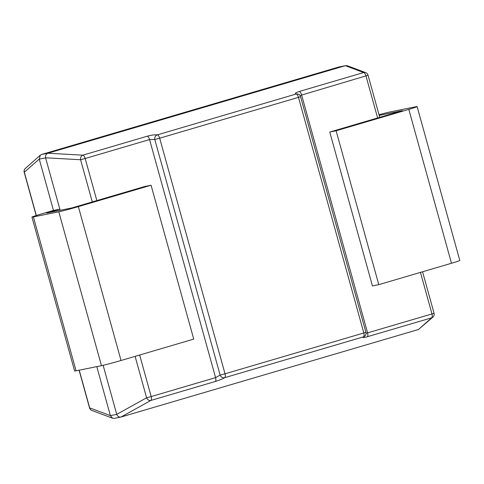 <?xml version="1.0" encoding="UTF-8"?>
<svg xmlns="http://www.w3.org/2000/svg" width="484" height="484" viewBox="0 0 484 484"><rect width="100%" height="100%" fill="white"/><g stroke="black" fill="none" stroke-linecap="round" stroke-linejoin="round"><path stroke-width="0.73" d="M60.149 210.304L45.599 157.851L39.252 159.139L40.257 155.213L41.497 154.517L47.892 153.216L345.292 65.697L338.945 66.98L41.539 154.499M338.945 66.98L345.292 65.697M139.67 355.02L151.19 396.565L215.58 377.617L220.135 375.1L154.795 139.489L159.684 138.2L225.024 373.805L363.817 332.968L298.471 97.357L159.684 138.2A3.805 1.615 -106.4 0 0 157.354 134.855A3.805 3.376 99.4 0 0 154.795 139.489L149.562 139.561L85.172 158.51L96.842 200.594L72.013 207.902L46.609 213.039L59.828 209.148L53.476 210.431L40.257 214.321A15.216 0.508 -15.5 0 0 31.944 217.104A15.216 0.508 -15.5 0 0 33.39 216.929L58.794 211.792A15.216 0.508 -15.5 0 0 78.366 206.62L151.062 185.227L193.739 339.109L121.036 360.501A15.216 0.508 -15.5 0 1 101.471 365.674L76.067 370.811A15.216 0.508 -15.5 0 1 74.621 370.986L31.944 217.104M39.252 159.139L53.476 210.431M96.794 366.624L110.376 415.611L116.741 414.377C117.636 416.458 119.052 417.341 121.006 417.033L418.454 329.501L432.914 317.105A3.805 3.805 0 0 0 434.057 313.239L431.976 313.934L420.457 272.389M47.892 153.216L47.849 153.228C46.034 154.039 45.284 155.564 45.587 157.802L45.599 157.851M116.729 414.328L103.134 365.311M79.225 370.175L89.685 407.903L110.376 415.611M96.842 200.594L144.71 186.509L151.062 185.227M329.761 132.053L372.438 285.935L378.791 284.652L336.114 130.771L329.761 132.053L377.629 117.969L365.958 75.885L300.032 95.542M40.257 155.213L25.343 168.438A3.805 3.63 48.4 0 0 24.345 172.292L36.33 215.507M89.685 407.903A3.805 3.594 110.5 0 0 91.869 410.456A3.805 3.805 0 0 1 89.54 407.909L89.685 407.903M110.388 415.659L112.615 418.224L114.424 418.37L121.006 417.033L150.863 400.45A3.805 3.11 61 0 1 146.604 397.794L135.115 356.363M379.728 117.352L368.04 75.189A3.805 3.805 0 0 0 365.704 72.642L347.379 65.776L345.564 65.63M47.849 153.228L82.843 155.164A3.805 3.067 93.2 0 0 80.586 159.738L45.587 157.802M365.704 72.642A3.805 3.594 110.5 0 0 363.629 72.54L345.34 65.685M418.497 329.483L431.655 317.819A3.805 3.63 48.4 0 0 432.914 317.105M297.503 93.92L297.503 93.92A3.805 3.376 99.4 0 0 296.147 94.011A3.805 1.615 73.6 0 1 298.471 97.357L300.552 96.661A3.805 3.805 0 0 0 297.503 93.92L297.503 93.92M92.287 201.937L80.586 159.738L85.172 158.51A3.805 1.615 73.6 0 0 82.843 155.164L147.233 136.216A3.805 1.615 73.6 0 1 149.562 139.561L215.58 377.617A3.805 1.615 73.6 0 1 215.253 381.501C219.421 380.206 222.567 378.936 224.703 377.689A3.805 1.615 73.6 0 0 225.024 373.805L220.135 375.1A3.805 3.418 56.7 0 0 224.703 377.689L363.49 336.846A3.805 3.418 56.7 0 0 364.313 336.465L364.313 336.465A3.805 3.805 0 0 0 365.892 332.272L363.817 332.968A3.805 1.615 -106.4 0 1 363.49 336.846C362.201 337.85 363.454 337.82 367.259 336.767A3.805 1.615 -106.4 0 0 367.586 332.883L366.031 333.167M379.184 115.367L402.458 110.661L377.629 117.969M379.008 114.732A15.216 0.508 164.5 0 1 390.273 111.907L415.677 106.77A15.216 0.508 164.5 0 1 417.123 106.595L459.8 260.477A15.216 0.508 164.5 0 1 451.487 263.26L378.791 284.652M417.123 106.595A15.216 0.508 164.5 0 1 408.811 109.378L336.114 130.771M147.233 136.216C151.444 135.078 154.82 134.625 157.354 134.855L296.147 94.011C294.447 93.539 295.476 92.698 299.239 91.488A3.805 1.615 -106.4 0 1 301.568 94.834L367.586 332.883L431.976 313.934A3.805 1.615 -106.4 0 1 431.655 317.819L367.259 336.767M215.253 381.501L150.863 400.45A3.805 1.615 73.6 0 0 151.19 396.565L146.604 397.794L116.741 414.377M299.239 91.488L363.629 72.54A3.805 1.615 -106.4 0 1 365.958 75.885L368.04 75.189M39.234 159.085L24.2 172.298L36.197 215.549M78.366 206.62L121.036 360.501M58.794 211.792L101.471 365.674M33.39 216.929L76.067 370.811M451.487 263.26L408.811 109.378M79.086 370.2L89.54 407.909M25.343 168.438A3.805 3.805 0 0 0 24.2 172.298M112.615 418.224L91.869 410.456M434.057 313.239L422.556 271.772M365.892 332.272L300.552 96.661"/></g></svg>
